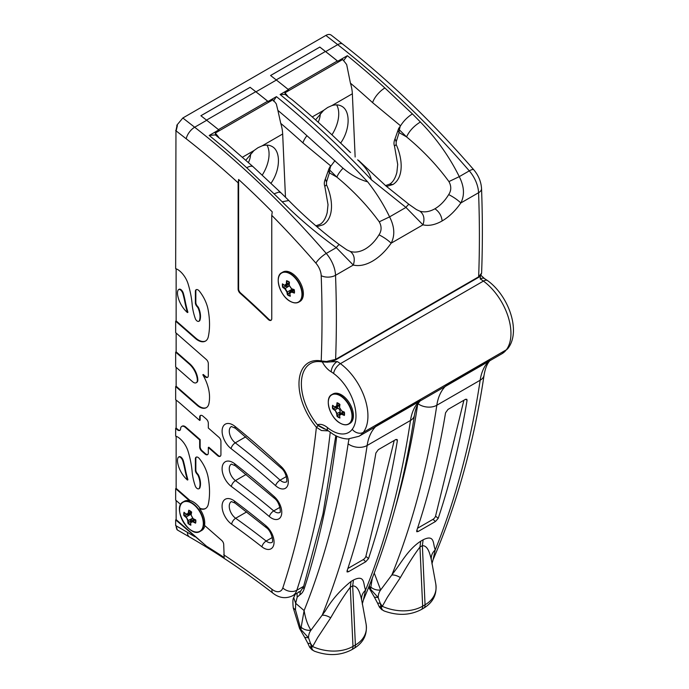 <?xml version="1.0" encoding="UTF-8"?>
<svg xmlns="http://www.w3.org/2000/svg" width="689" height="689" viewBox="0 0 689 689"><rect width="100%" height="100%" fill="white"/><g stroke="black" fill="none" stroke-linecap="round" stroke-linejoin="round"><path stroke-width="1.03" d="M349.848 152.045L349.159 151.373C330.427 132.925 311.35 115.649 291.929 99.543L288.329 96.985A33.976 19.619 -120 0 0 284.953 92.843A6.795 3.927 -120 0 0 284.781 92.662L288.992 90.233A1.697 0.982 60 0 0 288.484 89.673A679.587 392.36 60 0 0 276.392 80.045L270.57 75.497L319.825 47.059L325.647 51.606A679.587 392.36 60 0 1 337.739 61.235A1.697 0.982 60 0 1 338.247 61.795L342.45 59.366A6.795 3.927 60 0 1 342.614 59.547A33.976 19.619 60 0 1 346.688 64.645L350.425 83.136A33.976 19.619 60 0 1 352.355 93.773L355.145 157.006M389.414 184.239L392.911 184.514C403.875 177.676 402.841 159.159 396.175 144.552L396.184 141.813L399.077 132.589L399.336 129.799L406.553 136.896C422.917 150.417 437.041 165.308 448.927 181.577C451.441 186.176 451.364 190.508 448.703 194.582C453.629 197.132 457.668 199.922 460.829 202.962C455.291 210.894 449.064 216.889 442.14 220.945C435.224 224.881 428.825 226.173 422.96 224.829C424.915 218.835 423.907 214.288 419.92 211.196L416.475 209.602L408.99 204.375L386.012 186.013L358.469 160.287M409.059 204.599C408.999 203.901 407.966 204.848 405.959 207.423L371.328 179.726C369.915 173.43 365.342 166.798 357.608 159.814M320.239 113.625A14.443 8.337 -60 0 1 318.154 122.194M315.562 119.869L323.606 110.369L327.697 107.467L331.848 105.615C335.603 104.452 338.91 104.676 341.761 106.278C350.684 110.912 350.115 129.833 340.642 143.079M336.628 104.883A27.526 15.89 -60 0 1 331.943 134.837M288.329 96.985A677.692 391.266 -120 0 0 285.194 94.419L285.22 94.281A1.697 0.982 -120 0 0 284.781 92.662M270.596 75.514L319.825 47.093L325.415 51.468A679.587 392.36 60 0 1 337.352 60.968A6.795 3.927 60 0 1 338.247 61.795M327.413 427.542A8.449 3.815 129 0 0 328.059 430.651L317.431 424.803A16.553 9.551 -120 0 1 327.413 427.542A33.313 19.232 -120 0 0 352.225 429.307A36.595 21.126 -120 0 0 333.622 373.472A36.595 21.126 -120 0 0 331.22 371.845A8.449 4.866 -59.8 0 1 337.214 361.553A33.976 19.619 60 0 1 340.409 363.654A45.043 26.01 60 0 1 363.318 432.382L506.337 349.814A8.449 6.701 37 0 0 507.974 348.367L501.962 353.724A41.771 24.115 -120 0 0 506.337 349.814A45.043 26.01 -120 0 0 483.428 281.086A33.976 19.619 -120 0 0 480.233 278.985L480.414 275.833M489.784 360.76L440.504 389.207M490.086 360.201A13.522 10.946 -133.1 0 1 489.431 360.623L446.084 385.642A13.522 10.946 -133.1 0 1 445.395 386.004M465.333 399.413L466.806 399.276L467.056 400.378A1223.251 706.251 60 0 1 438.195 518.378L435.474 521.495L418.137 531.503L416.767 531.736L416.699 530.788A1223.251 706.251 -120 0 0 445.559 412.789L447.996 409.421L465.333 399.413M417.534 528.265L432.976 519.342A2.945 1.24 130.8 0 0 435.56 516.104L463.895 400.24M431.934 563.903L433.08 559.701A10.146 6.365 23.5 0 0 433.114 559.623L435.19 550.011L434.656 547.927C433.045 543.139 434.311 534.242 423.124 539.806L420.721 541.192C408.749 548.995 402.454 560.803 394.875 570.897L380.647 589.965C379.028 592.127 378.218 594.659 378.209 597.587L380.242 603.271L382.352 606.346L381.146 607.405L382.507 609.989L384.195 610.997M489.431 360.623A67.961 39.239 -120 0 0 480.164 380.233L436.817 405.253A1223.251 706.251 60 0 1 391.843 575.039C394.082 574.729 396.933 575.573 400.387 577.554C408.009 564.248 414.537 554.077 419.963 547.049L422.366 545.662C427.645 545.567 429.669 552.681 431.323 559.701C430.926 555.937 432.218 552.716 435.19 550.011A1223.251 706.251 60 0 0 480.164 380.233A13.522 8.94 8.5 0 0 482.576 378.27A13.522 8.94 8.5 0 0 484.091 375.049C485.228 368.443 487.132 363.671 489.793 360.752L501.962 353.724M431.323 559.701L431.891 562.637M374.248 573.067L380.647 589.965A10.146 8.104 -170.5 0 1 370.846 587.062L372.318 578.114M400.387 577.554L387.339 597.337L382.3 606.354A5.073 1.464 164.1 0 0 382.352 606.346A36.896 25.794 -166.3 0 0 422.658 606.174L425.061 604.787A36.896 25.794 13.7 0 0 435.767 583.807C437.179 594.271 433.148 602.393 423.666 608.189L421.263 609.576C409.955 615.458 397.501 615.888 383.911 610.885L382.507 609.989M369.33 585.667L370.622 589.336L370.846 587.062M370.622 589.336L378.209 597.587L374.377 597.148L369.287 588.346L370.622 589.336M374.377 597.148L377.546 603.09L380.242 603.271L381.146 607.405L379.51 607.25L379.208 606.69L382.3 606.354M369.252 588.277L368.779 587.054M285.194 94.419A10.146 4.556 129.2 0 0 285.031 94.393L280.113 94.514L288.484 89.673M316.837 226.681L323.236 224.743C334.191 217.905 333.157 199.388 326.5 184.781L326.5 182.042L329.402 172.818L329.661 170.028L336.869 177.125C353.242 190.646 367.366 205.537 379.251 221.806L389.595 216.871C383.67 204.573 376.366 192.894 367.668 181.844C359.288 179.571 351.08 175.023 343.036 168.219L306.924 135.69A674.755 389.569 -120 0 0 277.891 110.404L276.315 103.918A33.976 19.619 60 0 0 272.939 99.776A6.795 3.927 60 0 0 272.775 99.595L268.564 102.024A1.697 0.982 60 0 0 268.064 101.464A679.587 392.36 60 0 0 255.963 91.835L276.392 80.045M273.404 101.111L276.435 96.632A679.587 392.36 60 0 1 367.659 181.844M419.92 211.196C424.579 212.582 429.583 211.773 434.931 208.776C440.271 205.606 444.861 200.878 448.703 194.582M392.911 184.514L386.512 186.452M422.96 224.829L405.959 207.423L389.595 216.871C394.59 226.724 395.107 235.5 391.145 243.191L422.96 224.829M448.927 181.577L459.27 176.642C449.452 156.739 436.481 138.523 420.376 121.996L412.444 113.926L411.057 114.796C406.786 117.767 403.289 121.445 400.559 125.82L398.664 128.43L395.055 138.713L396.184 141.813M400.24 125.544L372.62 102.661A13.591 5.366 -47.7 0 1 382.361 89.691A13.591 5.366 -47.7 0 1 384.884 87.985L412.444 113.926M337.739 61.235L347.351 55.688L343.639 60.554A13.591 6.106 129.2 0 0 343.561 60.632M400.559 125.82A674.505 389.423 -120 0 0 400.378 125.665L399.336 129.799L398.664 128.43M176.858 126.009L176.858 125.183L182.835 117.991L325.863 35.415C328.033 34.209 329.842 34.14 331.297 35.191L342.691 44.096A10.146 4.754 128 0 0 337.696 44.647A679.587 392.36 60 0 1 469.295 170.863A23.788 13.728 60 0 1 478.571 192.722A1189.274 686.632 60 0 1 478.648 276.814L335.612 359.391L326.422 361.51L321.203 360.933A1.688 1.24 -79.4 0 0 322.082 361.906A1.688 1.24 -79.4 0 0 322.09 361.906C317.612 361.105 313.779 361.622 310.593 363.473A44.509 25.7 -120 0 0 318.146 425.673L316.389 427.258A1179.129 680.775 60 0 1 282.809 587.95A10.146 7.355 18.1 0 0 296.813 590.266A23.788 13.728 60 0 1 292.679 595.727L301.05 590.886M396.175 144.552L394.504 146.12C393.66 144.035 393.841 141.564 395.055 138.722L395.055 138.713M420.376 121.996C413.882 126.027 409.275 130.996 406.553 136.896L399.077 132.589L398.182 131.039M481.602 273.094C480.87 275.522 479.777 277.004 478.295 277.529L478.295 277.529A1.688 0.973 -120 0 0 478.648 276.814L481.602 273.094C482.644 245.517 482.619 217.345 481.542 188.571A10.146 5.59 177.8 0 1 478.571 192.722L460.829 202.962C464.782 195.271 464.265 186.495 459.27 176.642L469.295 170.863A10.146 2.618 139.1 0 1 473.756 169.77C432.201 121.824 388.518 79.924 342.691 44.096M334.957 160.64L330.884 166.049L302.936 142.89A13.591 5.366 -47.7 0 1 306.924 135.69M330.565 165.773L328.989 168.659L329.661 170.028L330.711 165.877M328.507 171.268L329.402 172.818L336.869 177.125C337.799 174.567 339.858 171.595 343.036 168.219M277.891 110.404L280.75 123.365A33.976 19.619 60 0 1 282.671 134.002L285.47 197.218M224.269 141.598L219.343 138.17A33.976 19.619 -120 0 0 215.269 133.072A6.795 3.927 -120 0 0 215.106 132.891L219.309 130.462A1.697 0.982 60 0 0 218.809 129.902A679.587 392.36 60 0 0 206.709 120.274L194.66 127.232A679.587 392.36 60 0 1 326.259 253.44A23.788 13.728 60 0 1 335.534 275.299A1189.274 686.632 60 0 1 335.612 359.391A1.688 0.973 -120 0 1 335.267 360.114L478.295 277.529M245.835 160.175L253.922 150.598L258.022 147.696L262.164 145.835C265.928 144.681 269.235 144.905 272.086 146.507C281.009 151.141 280.432 170.071 270.958 183.317M440.805 389.035L370.82 429.436M250.563 153.854A14.443 8.337 -60 0 1 248.436 162.501M266.953 145.103A27.526 15.89 -60 0 1 262.225 175.127M192.498 518.352L188.433 523.097A45.939 24.726 -56.8 0 1 188.261 520.738L186.254 516.931L187.77 520.746A46.275 24.907 123.2 0 0 187.968 523.321L188.433 523.097M190.491 514.476L186.254 516.931A45.939 28.206 -176.6 0 1 184.299 515.26L190.491 514.476A3.049 1.766 60 0 1 191.008 514.898M184.299 515.26L183.834 515.493A46.275 28.413 3.4 0 0 185.97 517.327M186.392 514.252L186.159 514.089A46.275 28.413 -176.6 0 1 184.023 512.254L184.454 512.582M190.242 513.236A5.202 3.006 -120 0 0 190.371 514.407M186.478 514.304L187.994 514.537L188.7 513.253L186.159 514.089M175.962 130.54L175.661 268.65A12.609 7.278 60 0 1 179.45 270.777A16.992 9.81 60 0 1 188.114 283.946A76.789 44.337 60 0 1 192.145 304.323A44.174 25.502 -120 0 0 195.263 318.499A3.195 1.843 -120 0 0 198.88 321.272A3.195 1.843 -120 0 0 199.431 320.557A16.837 9.724 -120 0 0 198.354 308.638A3.927 2.265 -120 0 0 197.011 306.519A3.721 2.145 60 0 1 195.366 302.755L195.366 291.413A3.721 2.145 60 0 1 196.132 289.716A3.721 2.145 60 0 1 199.31 291.068A26.501 15.304 60 0 1 208.164 309.955A73.396 42.373 60 0 1 208.293 336.783A14.882 8.595 60 0 1 205.46 341.098A14.882 8.595 60 0 1 195.392 338.454L175.661 321.169L175.661 332.632L206.338 359.512A3.721 2.145 60 0 1 208.311 363.585L208.311 375.651A3.721 2.145 60 0 1 207.544 377.357A3.721 2.145 60 0 1 205.021 376.694L202.833 374.773A31.599 18.241 60 0 1 209.525 396.184A38.326 22.126 60 0 1 208.87 403.788A13.591 7.846 60 0 1 206.287 407.69A13.591 7.846 60 0 1 197.088 405.278L175.661 386.503L175.661 399.809A8.63 4.987 60 0 1 176.668 400.498A72.035 41.59 60 0 1 180.828 403.926L199.664 420.428L199.664 417.189A3.721 2.145 60 0 1 200.43 415.484A3.721 2.145 60 0 1 202.954 416.147L206.338 419.11A3.721 2.145 60 0 1 208.311 423.192L208.311 428.007L218.956 437.326A3.721 2.145 60 0 1 220.928 441.408L220.928 454.619A3.721 2.145 60 0 1 220.153 456.325A3.721 2.145 60 0 1 217.638 455.662L208.311 447.488L208.311 452.966A3.721 2.145 60 0 1 207.544 454.671A3.721 2.145 60 0 1 205.021 454.008L201.636 451.045A3.721 2.145 60 0 1 199.664 446.963L199.664 439.918L185.358 427.387A5.366 3.1 -120 0 0 181.724 426.431A5.366 3.1 -120 0 0 180.647 428.343A13.591 7.846 -120 0 0 180.596 428.911A3.721 2.145 60 0 1 179.829 430.392A3.721 2.145 60 0 1 177.314 429.738L175.661 428.291L175.661 436.12A12.609 7.278 60 0 1 179.45 438.247A16.992 9.81 60 0 1 188.114 451.416A76.789 44.337 60 0 1 192.145 471.793A44.174 25.502 -120 0 0 195.263 485.969A3.195 1.843 -120 0 0 198.88 488.742A3.195 1.843 -120 0 0 199.431 488.027A16.837 9.724 -120 0 0 198.354 476.108A3.927 2.265 -120 0 0 197.011 473.989A3.721 2.145 60 0 1 195.366 470.225L195.366 458.891A3.721 2.145 60 0 1 196.132 457.186A3.721 2.145 60 0 1 199.31 458.538A26.501 15.304 60 0 1 208.164 477.425A73.396 42.373 60 0 1 208.293 504.253A14.882 8.595 60 0 1 205.46 508.568A14.882 8.595 60 0 1 199.577 508.594L200.051 508.318A16.992 9.81 -120 0 0 190.043 500.541L176.143 488.363L176.143 436.283M194.875 531.839A16.992 9.81 -120 0 0 200.18 531.34A16.992 9.81 -120 0 0 203.668 524.458A16.992 9.81 -120 0 0 192.472 503.237A16.992 9.81 -120 0 0 183.188 501.911L184.221 501.308A16.992 9.81 60 0 1 189.561 500.817L190.043 500.541M180.096 506.251A16.992 9.81 -120 0 1 183.188 501.911C171.483 507.293 189.664 538.781 200.18 531.34L201.696 530.461A16.992 9.81 -120 0 0 204.891 525.707M199.577 508.594A16.992 9.81 60 0 1 204.711 523.855A16.992 9.81 60 0 1 204.53 525.388L221.746 540.469A3.721 2.145 60 0 1 223.71 544.551L224.192 557.513A720.057 415.725 -120 0 0 206.502 546.188L175.661 519.876L175.661 525.569L176.143 525.845A10.146 5.856 -60 0 0 177.34 529.738L177.039 529.35M219.343 138.17A677.227 390.999 -120 0 0 215.45 134.984L215.545 134.51A1.697 0.982 -120 0 0 215.106 132.891M200.912 115.743L250.141 87.322L255.74 91.697A679.587 392.36 60 0 1 267.676 101.197A6.795 3.927 60 0 1 268.564 102.024M191.568 512.116A45.939 24.726 123.2 0 0 191.103 514.821L191.111 515.088A46.275 24.907 -56.8 0 1 191.637 512.099L191.508 512.108A8.208 4.737 -120 0 0 189.087 510.523L188.734 510.204A46.275 24.907 123.2 0 0 188.218 513.202M188.002 514.528L186.211 514.244L184.152 512.487M183.834 515.493A8.569 4.952 -120 0 1 184.023 512.254L184.342 512.582M195.53 522.598A45.939 28.206 -176.6 0 1 192.954 521.306L192.722 521.745A46.275 28.413 3.4 0 0 195.573 523.166L195.504 522.693A8.208 4.737 -120 0 0 195.667 520.014L192.963 518.662L191.111 515.088M192.851 518.464L192.911 518.516A46.275 28.413 -176.6 0 0 195.771 519.928L195.771 519.928A8.569 4.952 -120 0 1 195.573 523.166L195.504 522.693M195.409 519.894L192.954 521.306L191.206 521.117L190.672 522.632L192.722 521.745M190.827 524.656L190.862 525.216A46.275 24.907 -56.8 0 1 190.672 522.632M190.767 524.76L190.862 525.216A8.569 4.952 -120 0 1 187.968 523.321M192.455 518.317L187.77 520.746M189.087 510.523L188.734 510.204A8.569 4.952 -120 0 1 191.637 512.099M195.702 519.928A45.939 28.206 3.4 0 1 193.109 518.628L191.008 514.924L191.49 512.099M192.24 503.538A16.769 9.68 60 0 1 201.317 530.056A16.769 9.68 60 0 1 180.819 516.664A16.769 9.68 60 0 1 192.24 503.538M192.489 518.421A5.202 3.006 -120 0 0 193.893 519.566M317.431 424.803A44.509 25.7 60 0 1 310.593 363.473M331.22 371.845A36.595 21.126 -120 0 0 330.901 371.638A16.476 9.508 60 0 1 322.357 361.958A16.476 9.508 -120 0 0 330.901 371.638M343.553 424.502A16.992 9.81 -120 0 0 348.858 424.002L349.9 423.399A16.992 9.81 -120 0 0 349.9 403.788A16.992 9.81 -120 0 0 332.908 393.979L331.874 394.573A16.992 9.81 -120 0 0 328.782 398.922M340.797 413.271A6.106 3.523 60 0 1 340.202 412.789L340.202 411.876A3.049 1.766 -120 0 0 338.049 408.138L337.257 407.681A6.106 3.523 60 0 1 337.128 406.923M343.346 411.815A3.049 1.766 -120 0 0 343.243 411.867L340.116 413.667L339.582 415.329L341.511 414.21A46.275 26.716 0 0 0 344.371 415.45L344.285 414.985A8.208 4.737 -120 0 0 344.285 412.177L344.371 412.091A46.275 26.716 180 0 1 341.511 410.859L339.582 407.509A46.275 26.716 -60 0 1 339.935 404.417L339.884 404.443A45.939 26.526 120 0 0 339.565 407.259L339.582 407.509M341.511 410.859L344.319 412.125A45.939 26.526 0 0 1 341.727 410.997L339.47 407.371L339.806 404.443A8.208 4.737 -120 0 0 337.395 403.048L337.033 402.738A46.275 26.716 120 0 0 336.68 405.838L337.162 405.873L336.456 407.311L334.811 407.113L336.447 407.311L339.574 405.511A3.049 1.766 -120 0 0 339.668 405.451M337.214 361.553L329.902 361.906M344.302 414.89A45.939 26.526 180 0 1 341.727 413.77L340.125 413.667L339.47 415.191L339.815 417.767M340.202 411.876L336.68 413.65A46.275 26.716 120 0 0 337.033 416.328L337.481 416.078A45.939 26.526 -60 0 1 337.162 413.633L335.009 409.895L336.68 413.65M344.276 412.298L341.511 414.21M344.259 412.194L344.371 412.091A8.569 4.952 -120 0 1 344.371 415.45L344.285 414.985M332.753 405.537L334.742 406.949A46.275 26.716 180 0 1 332.606 405.304L333.045 405.614M338.049 408.138L335.009 409.895A45.939 26.526 180 0 1 333.045 408.396L332.606 408.655A8.569 4.952 -120 0 1 332.606 405.304L332.933 405.623M337.395 403.048L337.033 402.738A8.569 4.952 -120 0 1 339.935 404.417M339.884 417.465L339.935 418.008A46.275 26.716 -60 0 1 339.582 415.329M339.823 417.56L339.935 418.008A8.569 4.952 -120 0 1 337.033 416.328M340.202 412.789L337.481 416.078M340.142 423.115A16.769 9.68 60 0 1 329.876 396.64A16.769 9.68 60 0 1 350.417 408.499A16.769 9.68 60 0 1 340.142 423.115M333.045 408.396L337.257 407.681M420.411 400.43A13.522 10.946 -133.1 0 1 419.756 400.852L376.409 425.871A13.522 10.946 -133.1 0 1 375.712 426.233M395.65 439.642L397.131 439.504L397.372 440.607A1223.251 706.251 60 0 1 368.52 558.607L365.79 561.724L348.462 571.732L347.092 571.965L347.023 571.017A1223.251 706.251 -120 0 0 375.884 453.017L378.321 449.65L395.65 439.642M347.859 568.494L363.301 559.571A2.945 1.24 130.8 0 0 365.885 556.333L394.22 440.469M298.397 592.04L300.352 591.42L303.47 586.994A2.739 1.981 18 0 0 304.133 588.957A1192.004 688.208 -120 0 0 336.714 436.146M300.361 591.412L299.836 594.874A26.518 15.313 -120 0 0 304.133 588.957M362.259 604.132L363.404 599.921A10.146 6.365 23.5 0 0 363.43 599.852L365.514 590.24L364.972 588.156C363.37 583.368 364.636 574.471 353.448 580.035L351.046 581.421C340.228 590.18 331.616 600.085 325.191 611.117L310.963 630.194C309.352 632.356 308.543 634.888 308.534 637.816L310.567 643.5L312.668 646.575L311.462 647.634L312.832 650.218L314.52 651.226M419.756 400.852A67.961 39.239 -120 0 0 410.489 420.462L367.142 445.482A1223.251 706.251 60 0 1 322.168 615.268C324.407 614.958 327.249 615.802 330.711 617.783C338.325 604.486 344.853 594.314 350.279 587.278L352.682 585.891C357.97 585.796 359.994 592.91 361.639 599.93C361.251 596.166 362.543 592.936 365.514 590.24A1223.251 706.251 60 0 0 410.489 420.462A13.522 8.94 8.5 0 0 412.892 418.499A13.522 8.94 8.5 0 0 414.416 415.278C415.553 408.672 417.456 403.9 420.118 400.981M361.639 599.93L362.207 602.866M297.028 593.212L297.174 597.174L295.659 603.28L304.116 610.575C305.477 618.791 307.759 625.336 310.972 630.194A10.146 8.104 -170.5 0 1 301.162 627.291L304.116 610.575A1209.729 698.439 -120 0 0 348.134 443.819A81.483 47.041 -120 0 1 349.073 438.988M330.711 617.783L317.663 637.566L312.625 646.583A5.073 1.464 164.1 0 0 312.668 646.575A36.896 25.794 -166.3 0 0 352.983 646.403L355.386 645.016A36.896 25.794 13.7 0 0 366.092 624.036C367.504 634.5 363.465 642.622 353.991 648.418L351.588 649.805C340.28 655.687 327.826 656.117 314.236 651.114L312.832 650.218M293.273 607.939C292.661 602.229 292.808 598.784 293.712 597.621L295.659 603.28L295.469 609.886L300.938 629.565L301.162 627.291M300.938 629.565L308.534 637.816L304.702 637.377L299.603 628.575L300.938 629.565M304.702 637.377L307.871 643.319L310.567 643.5L311.462 647.634L309.835 647.479L309.525 646.919L312.625 646.583M299.577 628.506L293.273 607.931L295.469 609.886M294.143 289.664A45.939 24.434 -3.6 0 1 291.576 288.743L289.268 285.341A46.275 28.671 -63.9 0 1 289.44 282.146L289.406 282.206A45.939 28.456 116.1 0 0 289.259 285.108L289.268 285.392M294.315 292.532A45.939 24.434 176.4 0 1 291.757 291.619L290.319 291.593L289.759 293.04M290.258 295.676L290.327 296.21A46.275 28.671 -63.9 0 1 289.785 293.428L291.559 292.067A46.275 24.615 -3.6 0 0 294.41 293.083L294.306 292.627A8.208 4.737 -120 0 0 294.125 289.716L294.194 289.604A46.275 24.615 176.4 0 1 291.344 288.596M287.778 294.591L287.864 294.504A45.939 28.456 -63.9 0 1 287.373 291.972L286.882 292.015A46.275 28.671 116.1 0 0 287.434 294.797L287.778 294.591A8.208 4.737 -120 0 0 290.147 295.762M291.49 288.794A3.049 1.766 60 0 1 291.611 289.518L287.864 294.504M291.619 289.664A5.202 3.006 -120 0 0 292.524 290.319M293.505 302.6A16.992 9.81 -120 0 0 298.811 302.101C296.658 303.298 294.074 303.186 291.059 301.765C280.328 297.192 273.74 276.246 281.818 272.672L282.86 272.069A16.992 9.81 60 0 1 299.853 281.879A16.992 9.81 60 0 1 299.853 301.498L298.811 302.101A16.992 9.81 -120 0 0 298.811 282.481A16.992 9.81 -120 0 0 281.818 272.672A16.992 9.81 -120 0 0 278.735 277.012M294.194 290.207L291.559 292.067M286.917 281.026L286.538 280.733L286.917 281.026A8.208 4.737 -120 0 1 289.311 282.189L289.156 285.22L291.43 288.777L294.194 289.604A8.569 4.952 -120 0 1 294.41 293.083L294.306 292.627M286.874 281.017L289.44 282.146A8.569 4.952 -120 0 0 286.538 280.733A46.275 28.671 116.1 0 0 286.374 283.92L286.865 283.937L286.159 285.573L284.591 285.289A46.275 24.615 176.4 0 1 282.456 283.859L282.921 284.169M291.611 289.518L287.373 291.972L285.057 288.338A45.939 24.434 176.4 0 1 283.101 287.037L282.679 287.339A8.569 4.952 -120 0 1 282.456 283.859L282.809 284.178M290.198 295.779L290.327 296.21A8.569 4.952 -120 0 1 287.434 294.797M289.225 285.935L284.815 288.76L286.882 292.015M290.991 301.687A16.769 9.68 60 0 1 279.398 275.411A16.769 9.68 60 0 1 299.887 285.444A16.769 9.68 60 0 1 290.991 301.687M283.101 287.037L289.208 285.849M288.88 284.006A5.202 3.006 -120 0 0 289.182 285.832M253.406 167.014A13.591 5.366 132.3 0 0 253.216 166.824A13.591 5.366 132.3 0 0 253.19 166.798A13.591 5.366 132.3 0 0 249.091 166.635A13.591 5.366 132.3 0 0 246.731 167.746A679.587 392.36 60 0 0 209.198 135.449L214.796 134.949A13.591 6.106 -50.8 0 1 215.45 134.984M250.141 87.322L255.963 91.835M206.709 120.274L200.887 115.726L250.141 87.288M176.143 488.363L175.661 488.639L175.661 500.102L180.725 504.537M175.661 130.54L176.143 130.919L177.392 125.596L176.858 126.406L177.392 125.596L176.858 125.183M177.314 429.738L177.788 429.454L176.143 428.007L175.661 428.291M206.528 407.543A13.591 7.846 60 0 1 197.571 405.003L176.143 386.228L175.661 386.503M205.701 340.952A14.882 8.595 60 0 1 195.865 338.17L176.143 320.893L175.661 321.169M206.502 546.188L176.143 519.601L175.661 519.876M196.46 382.567A5.297 3.057 -120 0 0 196.718 382.447A5.297 3.057 -120 0 0 197.812 380.027A11.756 6.787 -120 0 0 197.683 378.235A15.356 8.871 -120 0 0 189.716 363.732L176.143 351.838L175.661 352.122L175.661 366.91L192.644 381.784A5.297 3.057 -120 0 0 196.236 382.731A5.297 3.057 -120 0 0 197.33 380.302A11.756 6.787 -120 0 0 197.2 378.511A15.356 8.871 -120 0 0 189.234 364.007L175.661 352.122M189.561 500.817L175.661 488.639M238.609 179.459A673.093 388.613 60 0 1 272.25 211.876L271.767 215.338L271.767 318.619A3.721 2.145 60 0 1 271.001 320.325A3.721 2.145 60 0 1 268.288 319.489A642.312 370.837 -120 0 0 240.073 293.204A3.721 2.145 60 0 1 238.127 289.156L238.127 182.843L238.609 179.459L238.609 288.88A3.721 2.145 -120 0 0 240.556 292.928A642.312 370.837 60 0 1 268.77 319.205A3.721 2.145 -120 0 0 271.225 320.161M199.104 488.57A3.195 1.843 -120 0 0 199.362 488.467A3.195 1.843 -120 0 0 199.913 487.752A16.837 9.724 -120 0 0 198.837 475.832A3.927 2.265 -120 0 0 197.485 473.713L197.011 473.989M199.664 439.918L200.146 439.634L185.841 427.111A5.366 3.1 -120 0 0 182.206 426.155A5.366 3.1 -120 0 0 181.974 426.31M199.664 446.963L200.146 446.687L200.146 439.634M200.146 446.687A3.721 2.145 -120 0 0 202.118 450.761L201.636 451.045M187.434 312.565A87.529 50.538 60 0 1 184.781 301.661A74.412 42.959 -120 0 0 182.886 293.669A4.754 2.747 -120 0 0 180.785 290.155A3.264 1.886 -120 0 0 178.597 289.587A3.264 1.886 -120 0 0 178.141 290.069A9.982 5.762 -120 0 0 177.59 294.78A19.025 10.99 -120 0 0 187.434 312.565L187.916 312.289A87.529 50.538 60 0 1 185.255 301.386A74.412 42.959 -120 0 0 183.369 293.393A4.754 2.747 -120 0 0 181.267 289.88A3.264 1.886 -120 0 0 179.071 289.311A3.264 1.886 -120 0 0 178.856 289.483M180.785 290.155L181.267 289.88M187.434 480.035A87.529 50.538 60 0 1 184.781 469.131A74.412 42.959 -120 0 0 182.886 461.139A4.754 2.747 -120 0 0 180.785 457.625A3.264 1.886 -120 0 0 178.597 457.057A3.264 1.886 -120 0 0 178.141 457.539A9.982 5.762 -120 0 0 177.59 462.25A19.025 10.99 -120 0 0 187.434 480.035L187.916 479.759A87.529 50.538 60 0 1 185.255 468.856A74.412 42.959 -120 0 0 183.369 460.863A4.754 2.747 -120 0 0 181.267 457.35A3.264 1.886 -120 0 0 179.071 456.781A3.264 1.886 -120 0 0 178.856 456.953M180.785 457.625L181.267 457.35M196.391 289.604A3.721 2.145 -120 0 0 195.84 291.137L195.366 291.413M176.143 320.893L176.143 268.813M195.366 302.755L195.84 302.48L195.84 291.137M195.84 302.48A3.721 2.145 -120 0 0 197.485 306.243L197.011 306.519M199.104 321.1A3.195 1.843 -120 0 0 199.362 320.996A3.195 1.843 -120 0 0 199.913 320.282A16.837 9.724 -120 0 0 198.837 308.362A3.927 2.265 -120 0 0 197.485 306.243M205.021 376.694L205.503 376.418A3.721 2.145 -120 0 0 207.768 377.193M205.503 376.418L203.315 374.497L202.833 374.773M176.143 386.228L176.143 367.323M176.143 351.838L176.143 333.054M176.143 519.601L176.143 500.524M217.638 455.662L218.12 455.386A3.721 2.145 -120 0 0 220.385 456.152M218.12 455.386L208.793 447.213L208.311 447.488M205.021 454.008L205.503 453.732A3.721 2.145 -120 0 0 207.768 454.507M205.503 453.732L202.118 450.761M177.788 429.454A3.721 2.145 -120 0 0 180.053 430.229M176.143 428.007L176.143 400.111M200.688 415.372A3.721 2.145 -120 0 0 200.146 416.905L199.664 417.189M199.664 420.428L200.146 420.152L200.146 416.905M205.701 508.422A14.882 8.595 60 0 1 200.051 508.318M196.391 457.074A3.721 2.145 -120 0 0 195.84 458.607L195.366 458.891M195.366 470.225L195.84 469.95L195.84 458.607M195.84 469.95A3.721 2.145 -120 0 0 197.485 473.713M177.34 529.738L176.858 529.161M318.146 425.673L324.45 429.006M379.251 221.806C381.758 226.405 381.689 230.737 379.019 234.811C383.954 237.361 387.993 240.151 391.145 243.191C385.616 251.123 379.381 257.118 372.456 261.174C365.54 265.11 359.15 266.402 353.285 265.058L336.284 247.652C316.613 233.433 298.578 218.146 282.171 201.782L274.05 193.824L278.804 192.11L280.94 192.765L288.794 200.516L282.171 201.782M288.794 200.516C304.013 216.062 320.859 230.755 339.307 244.604L346.8 249.831L350.245 251.425C354.224 254.517 355.24 259.064 353.285 265.058L335.534 275.299A10.146 5.59 -2.2 0 1 321.203 275.669A1179.129 680.775 60 0 1 321.203 360.933A46.206 26.673 60 0 0 299.086 380.888A46.206 26.673 60 0 0 316.389 427.258L321.418 430.53L328.343 430.875M350.245 251.425C354.904 252.811 359.908 252.002 365.256 249.005C370.587 245.835 375.178 241.107 379.019 234.811M274.05 193.824L246.731 167.746M176.858 529.462A10.146 5.856 120 0 0 177.762 530.211L189.535 537.007C217.517 553.172 245.336 571.904 272.999 593.22C279.303 598.121 285.857 598.956 292.679 595.727M339.376 244.828C339.315 244.13 338.29 245.077 336.284 247.652L326.259 253.44A10.146 2.618 -40.9 0 0 315.881 263.129A13.642 7.88 60 0 1 321.203 275.669M328.989 168.659L325.38 178.942L326.5 182.042M326.5 184.781L324.82 186.349C323.985 184.264 324.166 181.793 325.372 178.951M312.238 116.932L323.606 110.369M331.848 105.615L352.355 93.773M284.953 92.843L342.614 59.547M325.415 51.468L276.194 79.89M288.131 89.389L337.352 60.968M480.233 278.985A8.449 4.866 -59.8 0 1 484.462 278.563L487.623 280.647C508.516 295.684 521.358 331.151 507.974 348.367M333.622 373.472A8.449 4.168 -53.7 0 1 340.409 363.654L483.428 281.086A8.449 4.168 -53.7 0 1 487.623 280.647M394.995 508.715A1209.729 698.439 -120 0 0 417.646 404.693M465.721 399.224L467.056 400.378M435.56 516.104L438.195 518.378M432.976 519.342L435.474 521.495M416.836 530.384L418.137 531.503M446.084 385.642A67.961 39.239 60 0 0 436.817 405.253A13.522 8.94 -171.5 0 1 433.562 406.57A13.522 8.94 -171.5 0 1 418.128 403.823M423.666 608.189A6.761 3.901 60 0 0 425.061 604.787L422.366 545.662L423.124 539.806M420.721 541.192L419.963 547.049L422.658 606.174A6.761 3.901 60 0 1 421.263 609.576M442.14 220.945C441.563 215.769 439.169 211.712 434.931 208.776M372.62 102.661A665.996 384.514 -120 0 0 350.425 83.136M347.351 55.688A679.587 392.36 60 0 1 384.884 87.985M325.647 51.606L337.696 44.647L325.863 35.415M302.936 142.89A665.996 384.514 -120 0 0 280.75 123.365M280.113 94.514A679.587 392.36 60 0 1 371.337 179.726M215.269 133.072L272.939 99.776M242.485 157.204L253.922 150.598M262.164 145.835L282.671 134.002M276.435 96.632L268.064 101.464M352.225 429.307A8.449 6.701 37 0 0 363.318 432.382A41.771 24.115 60 0 1 358.943 436.301L371.121 429.264M303.694 586.296L296.813 590.266A1189.274 686.632 60 0 0 330.229 432.313M184.325 512.642A8.208 4.737 -120 0 0 184.178 515.294M189.165 510.566A45.939 24.726 -56.8 0 0 188.7 513.253L191.154 511.832M255.74 91.697L206.511 120.119M218.456 129.618L267.676 101.197M188.338 523.175A8.208 4.737 -120 0 0 190.715 524.734M348.858 424.002A16.992 9.81 -120 0 0 348.867 404.383A16.992 9.81 -120 0 0 331.874 394.573C324.131 398.027 329.833 417.827 340.194 423.175C343.561 425.053 346.455 425.328 348.858 424.002M336.68 405.838L334.742 406.949M339.72 404.4L337.162 405.873A45.939 26.526 -60 0 1 337.481 403.082M332.925 405.675A8.208 4.737 -120 0 0 332.933 408.431M337.395 416.156A8.208 4.737 -120 0 0 339.772 417.543M332.606 408.655A46.275 26.716 0 0 0 334.742 410.308M299.836 594.874L297.174 597.174M396.037 439.453L397.372 440.607M365.885 556.333L368.52 558.607M363.301 559.571L365.79 561.724M347.161 570.613L348.462 571.732M376.409 425.871A67.961 39.239 60 0 0 367.142 445.482A13.522 8.94 -171.5 0 1 363.878 446.799A13.522 8.94 -171.5 0 1 348.134 443.819M353.991 648.418A6.761 3.901 60 0 0 355.386 645.016L352.682 585.891L353.448 580.035M351.046 581.421L350.279 587.278L352.983 646.403A6.761 3.901 60 0 1 351.588 649.805M286.374 283.92L284.591 285.289M289.285 282.542L286.865 283.937A45.939 28.456 -63.9 0 1 287.012 281.052M282.8 284.23A8.208 4.737 -120 0 0 282.99 287.08M282.679 287.339A46.275 24.615 -3.6 0 0 284.815 288.76M215.545 134.51L214.796 134.949M209.198 135.449L218.809 129.902M238.127 289.156L238.609 288.88M240.073 293.204L240.556 292.928M268.288 319.489L268.77 319.205M197.088 405.278L197.571 405.003M199.431 488.027L199.913 487.752M185.358 427.387L185.841 427.111M182.886 293.669L183.369 293.393M184.781 301.661L185.255 301.386M189.234 364.007L189.716 363.732M182.886 461.139L183.369 460.863M194.935 536.765A723.708 417.835 60 0 0 187.434 532.364L176.143 525.845M195.392 338.454L195.865 338.17M198.354 308.638L198.837 308.362M199.431 320.557L199.913 320.282M197.33 380.302L197.812 380.027M197.2 378.511L197.683 378.235M198.354 476.108L198.837 475.832M184.781 469.131L185.255 468.856M223.71 554.8A723.708 417.835 60 0 1 272.017 589.328A13.642 7.88 -120 0 0 282.809 587.95M271.767 215.338A669.441 386.503 60 0 1 315.881 263.129M176.143 130.919L186.245 138.808A669.441 386.503 60 0 1 238.127 182.843M275.583 485.667A14.236 8.216 -120 0 0 287.899 484.815A14.236 8.216 -120 0 0 281.224 466.608A637.566 368.098 -120 0 0 235.001 426.388A15.261 8.811 -120 0 0 222.28 429.023A15.261 8.811 -120 0 0 231.099 448.651A650.218 375.402 -120 0 1 275.583 485.667A5.073 2.05 131.8 0 1 280.113 480.147A655.291 378.33 -120 0 0 235.285 442.846A5.073 2.403 127.7 0 0 231.099 448.651M261.932 546.825A692.204 399.646 -120 0 0 231.659 524.208A15.304 8.836 -120 0 1 222.168 504.701A15.304 8.836 -120 0 1 234.458 501.049A665.815 384.41 -120 0 1 265.928 525.776A14.581 8.414 -120 0 1 273.869 544.301A14.581 8.414 -120 0 1 261.932 546.825A5.073 2.368 -51.9 0 1 266.152 541.046L272.267 537.515M269.339 516.552A666.332 384.712 -120 0 0 231.366 486.477A15.279 8.819 -120 0 1 222.228 466.901A15.279 8.819 -120 0 1 234.751 463.792A647.858 374.041 -120 0 1 274.222 496.58A14.383 8.302 -120 0 1 281.482 514.933A14.383 8.302 -120 0 1 269.339 516.552A5.073 2.205 -49.9 0 1 273.722 510.911L279.898 507.345M245.784 436.783L235.285 442.846A10.197 5.882 60 0 1 229.618 433.898A10.197 5.882 60 0 1 231.392 426.5L235.397 428.265A5.073 2.3 -51.1 0 1 235.001 426.388M235.216 465.721L274.446 498.302C280.32 502.539 280.966 513.718 279.812 512.435A9.31 5.374 60 0 1 273.722 510.911A671.405 387.64 -120 0 0 235.457 480.603A10.206 5.891 60 0 1 229.635 471.62A10.206 5.891 60 0 1 231.383 464.102L235.216 465.721A5.073 2.386 -52.1 0 1 234.751 463.792M274.446 498.302A5.073 2.076 -48.5 0 1 274.222 496.58M246.18 474.411L235.457 480.603A5.073 2.48 126.6 0 0 231.366 486.477M235.018 503.048L266.281 527.619C271.587 530.935 273.679 542.174 272.069 542.338A9.508 5.486 60 0 1 266.152 541.046A697.277 402.574 -120 0 0 235.655 518.266A10.232 5.908 60 0 1 229.652 509.249A10.232 5.908 60 0 1 231.375 501.583L235.018 503.048A5.073 2.472 -53.3 0 1 234.458 501.049M266.281 527.619A5.073 2.248 -50.4 0 1 265.928 525.776M246.671 511.91L235.655 518.266A5.073 2.575 125.4 0 0 231.659 524.208M186.245 138.808A10.146 4.754 -52 0 1 194.66 127.232L182.835 117.991M187.434 532.364A10.146 5.856 120 0 0 189.535 537.007M272.017 589.328A10.146 4.806 127.6 0 0 272.999 593.22M281.224 466.608A5.073 1.929 133.1 0 0 281.345 468.244C286.805 472.421 287.468 482.877 286.357 481.878A9.164 5.288 60 0 1 280.113 480.147L286.34 476.555M480.862 275.255L484.462 278.563M433.217 559.373C457.04 503.857 473.998 442.407 484.091 375.049M435.767 583.807L431.822 562.293M377.546 603.09L379.208 606.699M381.904 609.808L379.51 607.25M340.03 142.502L350.589 152.502M385.547 185.608L389.492 184.187C390.852 183.584 394.719 180.871 396.881 172.353L397.708 164.438L394.504 146.12M481.542 188.571C481.094 181.655 478.502 175.385 473.756 169.77M187.994 514.537L191.404 512.573M194.281 519.342L191.206 521.117L190.56 522.477L190.741 524.949M195.495 522.736L195.642 519.98M189.01 510.497L191.508 512.142M303.47 586.994L322.943 514.115L335.81 435.715M328.059 430.651L332.994 434.148C337.834 437.145 342.803 438.755 347.893 438.979L358.943 436.301M339.823 404.477L337.334 403.031M344.259 412.168L344.267 415.045M363.542 599.602C387.364 544.086 404.322 482.636 414.416 415.278M366.092 624.036L362.147 602.522M293.695 597.647L295.288 594.219M307.871 643.319L309.533 646.928M312.229 650.037L309.835 647.479M290.31 291.602L293.755 289.613M289.208 283.816L286.159 285.573L284.678 285.47L282.628 284.101M294.091 289.699L294.289 292.704M290.319 291.593L289.673 293.316L290.198 295.986M224.149 141.495L253.216 166.824M198.88 488.742L199.362 488.467M176.952 125.768L175.945 130.574M177.211 529.626L175.945 525.569M178.597 289.587L179.071 289.311M198.88 321.272L199.362 320.996M196.236 382.731L196.718 382.447M181.724 426.431L182.206 426.155M178.597 457.057L179.071 456.781M335.267 360.106C329.325 362.698 329.919 361.691 327.396 362.181L322.082 361.906M253.182 166.807L280.905 192.739M235.397 428.265L281.345 468.244M315.872 225.837L319.817 224.416C321.169 223.804 325.036 221.1 327.197 212.582L328.024 204.667L324.82 186.349"/></g></svg>
